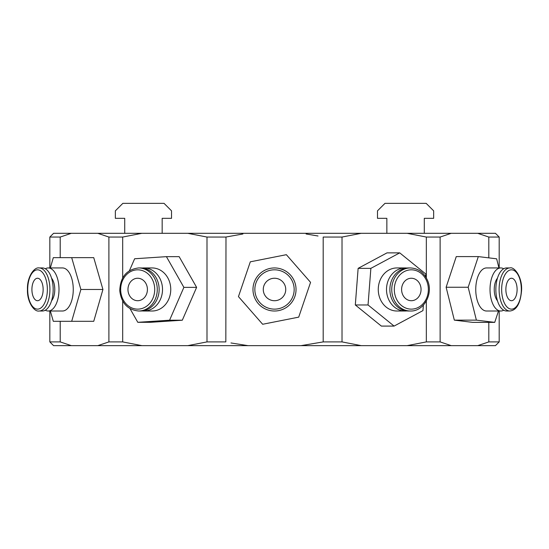 <?xml version="1.0" encoding="UTF-8"?>
<svg xmlns="http://www.w3.org/2000/svg" width="549" height="549" viewBox="0 0 549 549"><rect width="100%" height="100%" fill="white"/><g stroke="black" fill="none" stroke-linecap="round" stroke-linejoin="round"><path stroke-width="0.82" d="M60.212 257.646L60.212 237.051L49.829 237.051L53.576 233.311L495.445 233.311L499.192 237.051L488.809 237.051L477.705 233.311M71.315 345.65L53.576 345.65L49.829 341.903L60.212 341.903L71.315 345.65L97.791 345.65L108.894 341.903L108.894 237.051L97.791 233.311M60.212 341.903L60.212 321.309M71.315 233.311L60.212 237.051M318.029 235.995L306.109 233.984M451.223 233.311L440.126 237.051L426.34 237.051L407.111 233.311M342.02 237.051L323.189 237.051L323.189 341.903L342.02 341.903L342.02 237.051L361.249 233.311M242.912 233.984L225.831 237.051L206.994 237.051L187.772 233.311M141.91 233.311L122.681 237.051L108.894 237.051M230.985 342.967L248.031 345.65L187.772 345.65L206.994 341.903L225.831 341.903L225.989 237.017M451.223 345.65L407.111 345.65L426.34 341.903L440.126 341.903L451.223 345.65L477.705 345.65L488.809 341.903L488.809 322.366M488.809 257.865L488.809 237.051M440.126 341.903L440.126 237.051M488.809 341.903L499.192 341.903L499.192 311.009M426.34 341.903L426.34 301.044M426.34 277.918L426.34 237.051M206.994 341.903L206.994 237.051M108.894 341.903L122.681 341.903L122.681 301.044M122.681 277.918L122.681 237.051M245.067 345.273L242.912 344.978M342.02 341.903L361.249 345.65L300.989 345.65L323.032 341.938M306.109 344.978L303.947 345.273M499.192 341.903L495.445 345.65L477.705 345.65M122.681 341.903L141.91 345.65L97.791 345.65M141.91 345.65L187.772 345.65M248.031 345.65L300.989 345.65M361.249 345.65L407.111 345.65M31.911 289.481A11.234 5.62 90 0 1 37.531 278.247A11.234 5.62 90 0 1 43.145 289.481A11.234 5.62 90 0 1 37.531 300.715A11.234 5.62 90 0 1 31.911 289.481M53.164 289.481A21.535 10.767 -90 0 0 42.397 267.946L39.151 267.946A21.535 10.767 90 0 1 49.918 289.481A21.535 10.767 90 0 1 39.151 311.009L42.397 311.009A21.535 10.767 90 0 0 53.164 289.481M51.565 300.763A13.107 6.554 90 0 0 54.783 289.481A13.107 6.554 -90 0 0 51.565 278.192M48.23 267.946L62.504 267.946A21.535 10.767 -90 0 1 73.264 289.481A21.535 10.767 90 0 1 62.504 311.009L48.23 311.009A21.535 10.767 90 0 0 58.997 289.481A21.535 10.767 -90 0 0 48.23 267.946A21.535 10.767 -90 0 0 45.313 268.756M48.23 311.009A21.535 10.767 90 0 1 45.313 310.206M50.343 311.009L53.315 321.309L71.693 321.309L80.881 289.481L71.693 257.646L53.315 257.646L50.343 267.946M71.693 321.309L93.742 321.309L102.931 289.481L93.742 257.646L71.693 257.646M102.931 289.481L80.881 289.481M127.979 290.126A11.234 9.731 90 0 1 137.689 278.247A11.234 9.731 90 0 1 147.4 288.836A11.234 9.731 90 0 1 137.689 300.715A11.234 9.731 90 0 1 127.979 290.126M159.114 288.246A21.535 18.645 -90 0 0 140.496 267.946L138.623 267.946A21.535 18.645 90 0 1 157.24 288.246A21.535 18.645 90 0 1 138.623 311.009L140.496 311.009A21.535 18.645 90 0 0 159.114 288.246M143.865 267.946L152.107 267.946A21.535 18.645 -90 0 1 170.725 288.246A21.535 18.645 90 0 1 152.107 311.009L143.865 311.009A21.535 18.645 90 0 0 162.483 288.246A21.535 18.645 -90 0 0 143.865 267.946A21.535 18.645 -90 0 0 142.184 268.036M143.865 311.009A21.535 18.645 90 0 1 142.184 310.919M130.038 308.662L137.799 322.311L169.579 320.204L183.881 287.367L166.416 256.651L134.635 258.757L129.454 270.65M137.799 322.311L150.529 322.311L182.309 320.204L196.617 287.367L179.146 256.651L166.416 256.651M196.617 287.367L183.881 287.367M182.309 320.204L169.579 320.204M263.486 291.656A11.234 11.234 0 0 1 272.331 278.46A11.234 11.234 0 0 1 285.528 287.299A11.234 11.234 0 0 1 276.689 300.502A11.234 11.234 0 0 1 263.486 291.656M253.384 293.653A21.535 21.535 0 0 1 270.334 268.358A21.535 21.535 0 0 1 295.63 285.302A21.535 21.535 0 0 1 278.686 310.604A21.535 21.535 0 0 1 253.384 293.653A21.535 21.535 0 0 0 278.686 310.604A21.535 21.535 0 0 0 295.63 285.302M310.562 282.351L286.358 254.688L250.31 261.818L238.451 296.611L262.655 324.267L298.711 317.137L310.562 282.351M402.506 294.209A11.234 9.731 -90 0 1 411.331 278.247A11.234 9.731 -90 0 1 420.15 284.746A11.234 9.731 -90 0 1 411.331 300.715A11.234 9.731 -90 0 1 402.506 294.209M410.391 267.946L408.518 267.946A21.535 18.645 90 0 0 391.609 298.546A21.535 18.645 -90 0 0 408.518 311.009L410.391 311.009A21.535 18.645 -90 0 1 393.482 298.546A21.535 18.645 -90 0 1 410.391 267.946C418.297 268.337 424.02 272.524 427.575 280.498C433.573 293.88 423.746 311.612 410.391 311.009M406.836 268.036A21.535 18.645 90 0 0 405.148 267.946A21.535 18.645 90 0 0 388.239 298.546A21.535 18.645 -90 0 0 405.148 311.009A21.535 18.645 -90 0 0 406.836 310.919M405.148 267.946L396.913 267.946A21.535 18.645 90 0 0 379.997 298.546A21.535 18.645 -90 0 0 396.913 311.009L405.148 311.009M425.578 276.648L425.784 273.999L399.734 252.869L370.87 268.351L368.043 304.963L394.086 326.085L422.956 310.604L423.382 305.127M370.87 268.351L358.133 268.351L387.004 252.869L399.734 252.869M358.133 268.351L355.313 304.963L368.043 304.963M355.313 304.963L381.356 326.085L394.086 326.085M517.096 290.16A11.234 5.62 -90 0 1 511.49 300.715A11.234 5.62 -90 0 1 505.883 288.795A11.234 5.62 -90 0 1 511.49 278.247A11.234 5.62 -90 0 1 517.096 290.16M495.877 288.17A21.535 10.767 90 0 0 506.624 311.009L509.87 311.009A21.535 10.767 -90 0 1 499.123 288.17A21.535 10.767 -90 0 1 509.87 267.946L506.624 267.946A21.535 10.767 -90 0 0 495.877 288.17M497.456 278.192A13.107 6.554 -90 0 0 494.244 288.685A13.107 6.554 90 0 0 497.456 300.763M500.784 311.009L486.517 311.009A21.535 10.767 90 0 1 475.77 288.17A21.535 10.767 -90 0 1 486.517 267.946L500.784 267.946A21.535 10.767 -90 0 0 490.037 288.17A21.535 10.767 90 0 0 500.784 311.009A21.535 10.767 90 0 0 503.708 310.206M500.784 267.946A21.535 10.767 -90 0 1 503.708 268.756M498.931 267.946L496.653 258.819L478.309 256.596L468.173 287.251L476.381 320.136L494.724 322.366L498.478 311.009M478.309 256.596L456.26 256.596L446.124 287.251L454.332 320.136L476.381 320.136M446.124 287.251L468.173 287.251M454.332 320.136L472.675 322.366L494.724 322.366M124.726 233.311L124.726 218.33L115.359 218.33L115.359 210.843L122.852 203.35L164.041 203.35L171.535 210.843L171.535 218.33L162.168 218.33L162.168 233.311M386.853 233.311L386.853 218.33L377.486 218.33L377.486 210.843L384.979 203.35L426.168 203.35L433.655 210.843L433.655 218.33L424.295 218.33L424.295 233.311M27.704 289.481A19.661 9.827 90 0 1 37.531 269.82A19.661 9.827 90 0 1 47.358 289.481A19.661 9.827 90 0 1 37.531 309.135A19.661 9.827 90 0 1 27.704 289.481M120.691 290.606A19.661 17.026 90 0 1 136.715 269.854A19.661 17.026 90 0 1 154.688 288.349A19.661 17.026 90 0 1 138.664 309.108A19.661 17.026 90 0 1 120.691 290.606M255.223 293.29A19.661 19.661 0 0 1 270.698 270.19A19.661 19.661 0 0 1 293.797 285.665A19.661 19.661 0 0 1 278.322 308.764A19.661 19.661 0 0 1 255.223 293.29M395.891 297.757A19.661 17.026 -90 0 1 404.16 271.645A19.661 17.026 -90 0 1 426.772 281.198A19.661 17.026 -90 0 1 418.503 307.31A19.661 17.026 -90 0 1 395.891 297.757M521.303 290.668A19.661 9.827 -90 0 1 510.893 309.101A19.661 9.827 -90 0 1 501.676 288.287A19.661 9.827 -90 0 1 512.087 269.854A19.661 9.827 -90 0 1 521.303 290.668M499.192 267.946L499.192 237.051M49.829 341.903L49.829 311.009M49.829 267.946L49.829 237.051M39.151 311.009C34.196 312.148 26.983 301.95 27.45 289.481C26.983 277.012 34.196 266.807 39.151 267.946M138.623 311.009C127.601 309.862 121.308 303.096 119.757 290.702C120.313 277.032 126.599 269.449 138.623 267.946M509.87 267.946C514.173 266.306 522.559 277.101 521.55 290.73C520.39 303.556 516.492 310.315 509.87 311.009"/></g></svg>
